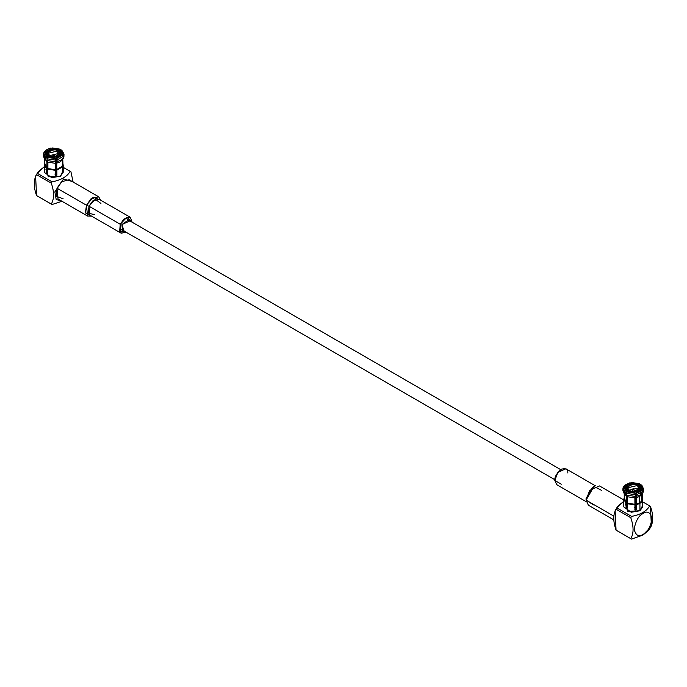 <?xml version="1.0" encoding="UTF-8"?>
<svg xmlns="http://www.w3.org/2000/svg" width="687" height="687" viewBox="0 0 687 687"><rect width="100%" height="100%" fill="white"/><g stroke="black" fill="none" stroke-linecap="round" stroke-linejoin="round"><path stroke-width="1.03" d="M624.243 493.721L624.243 499.191L626.398 502.575L626.089 503.116L623.805 499.561L624.397 498.247L623.968 498.547L626.089 503.116L626.089 508.2L627.085 508.775L627.085 503.691L635.011 504.919L635.011 510.003L636.377 509.788L635.947 508.861L634.573 509.067L635.947 508.861L635.947 507.538L634.573 507.753L635.947 507.538L635.947 492.519L636.609 494.494L636.265 497.697L639.623 496.469L641.744 494.528L641.744 500.935L639.623 502.875L639.932 503.416L642.173 501.364L641.744 494.528L639.623 496.469L639.623 502.875L641.744 500.935L642.173 501.364L642.173 506.448L642.259 493.721M643.032 490.784L640.567 493.068L640.567 494.795L643.032 492.502L643.032 490.784L642.173 489.651L639.932 491.703L640.567 493.068L643.032 490.784L643.032 492.502L641.701 494.597L643.032 492.502L640.567 494.795L639.932 491.703L642.173 489.651L641.1 489.479L638.944 491.36L641.1 489.479L636.085 492.373L639.15 491.248L641.1 489.479L642.173 489.651L643.032 490.784M625.951 486.748L627.746 485.125L627.351 484.438L625.41 486.207L625.951 486.748L625.951 489.848L625.951 486.748L625.41 486.207L627.351 484.438L630.417 483.313L630.125 482.695L624.328 486.044L625.144 485.039L630.125 482.695L630.417 483.313L627.351 484.438L627.746 485.125L625.951 486.748M59.254 156.902L61.049 155.279L59.254 156.902M62.526 159.504L63.53 157.933L60.113 161.9L56.755 163.12L60.113 161.9L61.057 160.217L57.098 161.643L56.755 163.12L57.098 159.916L56.437 157.941L56.875 175.219L55.501 175.434L55.501 170.342L47.583 169.122L47.583 174.206L46.579 173.631L46.579 168.538L44.294 164.983L44.457 163.97L46.579 168.538L46.579 173.631L47.583 174.206L47.583 169.122L55.501 170.342L55.501 175.434L56.875 175.219L56.875 170.136L56.875 175.219L56.437 174.283L55.072 174.498L56.437 174.283L56.437 157.941L59.649 156.679L61.59 154.91L61.049 155.279L62.672 155.073L63.53 156.207L63.53 157.933L63.53 156.207L62.672 155.073L61.59 154.91L59.649 156.679L56.583 157.795L56.875 158.422L62.672 155.073L56.875 158.422L57.098 159.916L63.53 156.207L57.098 159.916L57.098 161.643L61.057 160.217L63.53 157.933L62.199 160.019L62.672 166.786L56.875 170.136L62.672 166.786L62.672 171.87L62.234 166.357L56.755 169.526L56.755 163.12L56.755 169.526L62.234 166.357L62.526 159.504L60.113 161.9L62.234 159.959M44.827 151.466L47.068 149.414L50.623 148.117L51.053 149.568L50.623 148.117L47.068 149.414L43.968 152.334L44.827 151.466L45.9 151.638L44.827 151.466M121.908 224.555L122.501 230.763L124.081 231.03L121.908 224.555L129.92 220.922L128.89 219.685L121.908 224.555M130.281 217.281L99.022 199.239L92.745 200.922L89.009 206.22L120.259 224.263L119.632 231.39L126.314 232.326L121.11 233.168L120.259 224.263L124.004 218.973L130.281 217.281L132.153 222.21L126.906 217.169L120.259 224.263L89.009 206.22L89.851 215.125L121.11 233.168M94.437 214.67L88.271 213.073L89.009 206.22L95.261 199.273L100.929 203.438M89.009 206.22L86.476 205.224L85.411 212.884L91.62 216.147L87.507 216.019L86.476 205.224L89.009 206.22M100.791 200.252L93.226 197.212L86.476 205.224L91.01 198.801L98.619 196.757L100.791 200.252M98.619 196.757L69.138 179.728L61.529 181.78L56.995 188.195L86.476 205.224L56.995 188.195L58.017 198.99L87.507 216.019M72.212 181.505L63.573 178.989L54.857 191.871L56.205 199.556L61.091 200.767L56.205 199.556L54.857 191.871L63.573 178.989L72.212 181.505M63.084 198.706L56.033 196.284L56.995 188.195M51.285 204.073L36.557 195.572L35.604 176.155L36.557 174.653C33.517 179.934 33.517 186.916 36.557 195.572L51.285 204.073C54.325 198.783 54.325 191.81 51.285 183.154L36.557 174.653L37.33 173.322L36.557 174.653L51.285 183.154L52.049 181.815L37.33 173.322L38.154 171.741L44.294 166.743L37.33 173.322L52.049 181.815C61.074 180.123 67.111 176.636 70.168 171.355L63.195 167.336L70.941 171.802L73.114 182.029L70.941 171.802L70.168 171.355C67.111 176.636 61.074 180.123 52.049 181.815L51.285 183.154C54.325 191.81 54.325 198.783 51.285 204.073L52.049 204.52L61.993 201.291M70.168 171.355L70.941 171.802M62.938 171.063L60.43 176.198L48.322 176.808L45.917 169.277M36.557 195.572L37.33 196.018L36.557 195.572M44.294 164.983L44.294 172.334L51.723 177.667L60.43 176.198L63.195 172.334L63.195 164.983L62.672 171.87L62.757 163.326L63.195 164.983M52.427 149.294L51.989 147.911L51.765 150.135L51.989 147.911L52.427 149.294L58.73 150.47L59.125 149.586L58.73 150.273L52.427 149.294M60.542 149.929L59.915 149.131L59.125 149.586L52.281 148.529L59.125 149.586L59.915 149.131L51.989 147.911L59.915 149.131L60.542 149.929M61.418 154.489L59.726 150.848L60.911 149.714L59.726 150.848L61.418 155.03L61.959 154.12L61.418 154.489L61.529 153.725M62.603 163.678L63.032 165.996L62.757 159.152M63.53 157.718L63.9 155.417L63.032 154.283L61.959 154.12L60.121 150.17L61.959 154.12L63.032 154.283L60.911 149.714L61.856 150.462L63.9 155.417L61.856 150.462M55.218 158.01L55.733 160.131L55.501 170.342L55.389 169.732L47.901 168.573L47.583 169.122L47.901 162.175L46.956 160.492L47.583 157.409L48.373 156.954L55.218 158.01L48.373 156.954L47.583 157.409L55.501 158.637L55.218 158.01M47.764 172.944L46.579 173.631L47.764 172.944M43.41 154.266L43.41 155.992L45.952 159.916L45.952 158.19L43.41 154.266L43.599 153.124L45.952 158.19L46.579 156.834L44.457 152.256L46.579 156.834L47.369 156.37L45.54 152.428L46.081 152.961L44.457 152.256L43.599 153.124L44.457 152.256L45.54 152.428L47.764 156.602L47.764 157.306L47.369 156.37L46.579 156.834L45.952 158.19L45.952 159.916L46.896 161.6L46.896 167.997L46.579 168.538L46.896 167.997L44.887 163.678L44.457 163.97L44.887 163.678M47.764 168.804L47.764 161.934L47.764 168.804M46.081 152.961L47.764 156.602L46.081 152.961L45.96 153.725M46.441 152.171L45.9 151.638L50.915 148.744L45.9 151.638L46.441 152.171L51.053 149.508L46.441 152.171L46.441 155.279L46.441 152.171M63.9 157.143L63.977 155.133M62.199 150.831L64.089 154.266M56.437 172.969L55.072 173.184L56.437 172.969M46.956 158.774L55.733 160.131L55.501 158.637L47.583 157.409L46.956 160.492L55.733 161.857L55.733 160.131L46.956 158.774M47.901 162.175L55.389 163.334L55.733 161.857L46.956 160.492L47.901 162.175L47.901 168.573L55.389 169.732L55.389 163.334L47.901 162.175M44.045 158.062L46.896 161.6L44.045 158.062L43.513 155.133M44.741 159.152L44.741 164.622L46.896 167.997L46.896 161.6L44.853 159.04M56.437 171.767L55.501 171.956L56.437 171.767M48.837 156.112L46.802 153.27L52.264 149.354L58.661 150.436L60.696 153.27L55.235 157.194L48.837 156.112L48.837 157.16L48.837 156.112C50.881 157.615 54.153 157.615 58.661 156.112C61.263 153.502 61.263 151.612 58.661 150.436C56.617 148.933 53.346 148.933 48.837 150.436C46.227 153.038 46.227 154.927 48.837 156.112M57.76 150.96C63.943 152.883 53.071 159.161 49.739 155.588C43.547 153.656 54.419 147.387 57.76 150.96L48.073 153.27L49.739 155.588L59.417 153.27L57.76 150.96L57.76 155.588L57.76 150.96M53.449 154.489L54.041 154.146L53.036 156.516L54.041 154.146L53.449 154.489M633.551 488.715L632.959 489.058L633.551 488.715M632.701 491.102L633.809 491.102M629.24 490.157L638.927 487.847L637.261 485.529L627.583 487.847L629.24 490.157C623.057 488.234 633.929 481.956 637.261 485.529C643.453 487.452 632.581 493.73 629.24 490.157M638.163 485.005C636.119 483.502 632.847 483.502 628.339 485.005C625.737 487.607 625.737 489.505 628.339 490.681C630.383 492.184 633.654 492.184 638.163 490.681C640.773 488.079 640.773 486.19 638.163 485.005L640.198 487.847L634.736 491.763L628.339 490.681L626.304 487.847L631.765 483.923L638.163 485.005M635.011 506.525L635.947 506.345L635.011 506.525M640.919 489.058L641.46 488.689L639.631 484.739L640.421 484.283L641.357 485.039L642.543 488.861L640.421 484.283L639.631 484.739L641.46 488.689L640.919 489.599L639.236 485.426L640.919 489.058L641.04 488.302M642.113 493.738L642.113 500.145L642.113 493.738M643.487 489.702L643.401 491.712L643.59 488.843L643.401 491.712L642.122 485.769L641.357 485.039M641.71 485.408L643.59 488.843M642.543 488.861L643.401 489.994L642.543 488.861L641.46 488.689L642.543 488.861M639.631 484.739L639.236 485.426L639.631 484.739M631.928 483.871L638.232 484.842L631.928 483.871L631.782 483.107L638.627 484.163L639.417 483.708L640.044 484.498L639.417 483.708L631.499 482.48L639.417 483.708L638.627 484.163L631.782 483.107L631.928 483.871M638.232 485.048L638.627 484.163L638.232 485.048M631.267 484.713L631.499 482.48L631.267 484.713M630.563 484.146L627.746 485.125L630.563 484.086L630.417 483.313L630.563 484.146M623.47 486.903L624.328 486.044L625.41 486.207L624.328 486.044L623.47 486.903M642.113 498.247L642.173 506.448L642.173 501.364L639.932 503.416L636.377 504.705L639.932 503.416L639.623 502.875L636.265 504.095L636.377 509.788L636.265 497.697L636.265 504.095L639.623 502.875L639.623 496.469L636.265 497.697L636.609 496.22L640.567 494.795L636.609 496.22L636.609 494.494L640.567 493.068L636.609 494.494L636.377 492.991L639.932 491.703L636.377 492.991L635.947 492.519L636.377 509.788L635.011 510.003L634.891 504.31L635.011 504.919L627.085 503.691L627.403 503.15L634.891 504.31L634.891 497.903L627.403 496.744L627.085 508.775L626.089 508.2L627.274 507.521L626.089 508.2L626.398 496.169L625.453 494.494L625.453 492.768L626.879 490.947L625.041 486.997L625.582 489.058L625.582 487.538L627.274 491.171L625.582 487.538L625.471 488.302M627.274 496.512L627.274 503.382L627.274 496.512M622.911 488.843L623.1 487.693L625.453 492.768L622.911 488.843L622.911 490.57L625.453 494.494L623.547 492.639L626.398 496.169L624.363 493.618M623.547 492.639L623.023 489.702M625.582 487.538L626.879 490.947L626.089 491.403L623.968 486.834L623.1 487.693L623.968 486.834L626.089 491.403L625.453 494.494L626.398 496.169L626.398 502.575L624.397 498.247M625.041 486.997L623.968 486.834L625.041 486.997M627.403 496.744L634.891 497.903L635.235 496.426L626.458 495.069L627.403 496.744L626.458 495.069L635.235 496.426L635.235 494.7L626.458 493.343L626.458 495.069L626.458 493.343L635.235 494.7L635.011 493.206L627.085 491.978L626.458 493.343L627.085 491.978L635.011 493.206L634.719 492.588L627.875 491.523L627.085 491.978L627.875 491.523L634.719 492.588L635.235 494.7L634.891 504.31L627.403 503.15L627.403 496.744M642.036 494.073L641.744 494.528M643.032 492.287L643.401 491.712M642.543 500.574L642.259 497.903L642.543 500.574M643.084 534.314C647.326 532.451 650.323 527.264 652.066 518.745C650.323 512.244 647.326 510.518 643.084 513.558C638.833 515.422 635.836 520.609 634.092 529.127C635.836 535.628 638.833 537.354 643.084 534.314C638.833 537.354 635.836 535.628 634.092 529.127C635.836 520.609 638.833 515.422 643.084 513.558C647.326 510.518 650.323 512.244 652.066 518.745C650.323 527.264 647.326 532.451 643.084 534.314L642.817 535.139L648.846 530.209L651.396 525.787L650.443 506.379L649.67 505.933C646.613 511.214 640.576 514.7 631.559 516.392L630.786 517.723C633.826 526.525 633.826 533.498 630.786 538.651L631.559 539.089L642.817 535.139L643.084 534.314M623.805 499.561L623.805 506.912L631.233 512.244L639.932 510.767L639.932 503.416L639.932 510.767L642.706 506.912L642.706 499.561M630.786 538.651C633.826 533.498 633.826 526.525 630.786 517.723L616.059 509.222C613.019 514.374 613.019 521.347 616.059 530.149L630.786 538.651L616.059 530.149L616.832 530.587L616.059 530.149L615.114 510.733L616.059 509.222L630.786 517.723L631.559 516.392C640.576 514.7 646.613 511.214 649.67 505.933L650.443 506.379C653.483 515.173 653.483 522.146 650.443 527.298L642.817 535.139L631.559 539.089L630.786 538.651L631.559 539.089M649.67 505.933L650.443 506.379M623.805 501.321L616.832 507.891L631.559 516.392L616.832 507.891L616.059 509.222L617.665 506.319L623.805 501.321M642.5 505.778L639.932 510.767L627.824 511.377L625.428 503.854M623.805 499.964L599.493 485.932L589.695 490.363L586.071 500.102L588.381 505.194L613.886 519.922M593.937 486.482L592.563 487.281L586.071 498.513L586.071 500.102L613.92 516.177L586.071 500.102L593.937 486.482L601.786 490.466M593.448 504.911L586.071 500.102L586.071 498.513L593.216 486.937M595.38 485.803L565.89 468.774L557.81 472.433L554.821 480.471L556.719 484.67L586.209 501.69M561.305 484.215L554.821 480.471C554.452 477.139 556.616 473.395 561.305 469.23C566.002 467.976 568.158 469.221 567.797 472.974M63.195 167.319L70.563 171.57M36.935 195.812L51.654 204.305M35.604 176.155L38.154 171.741M46.802 153.27L46.802 155.751M60.696 153.27L60.696 155.751M53.337 154.266L52.384 157.117M54.153 154.266L55.115 157.117M554.847 479.732L121.47 229.527M560.686 469.625L127.31 219.419M633.663 488.843L634.616 491.686M632.847 488.843L631.885 491.686M640.198 487.847L640.198 490.32M626.304 487.847L626.304 490.32M631.164 538.883L616.437 530.381M650.065 506.139L642.706 501.888M617.665 506.319L615.114 510.733"/></g></svg>
